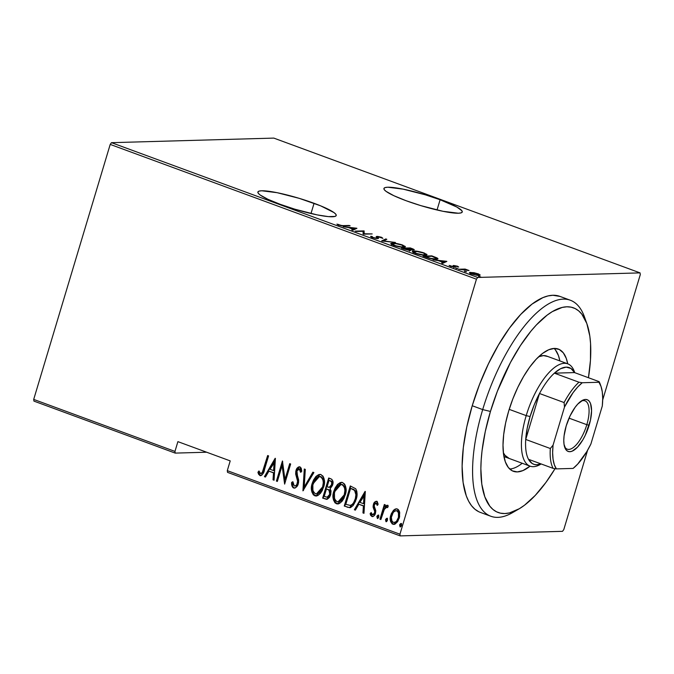 <?xml version="1.0" encoding="UTF-8"?>
<svg xmlns="http://www.w3.org/2000/svg" width="674" height="674" viewBox="0 0 674 674"><rect width="100%" height="100%" fill="white"/><g stroke="black" fill="none" stroke-linecap="round" stroke-linejoin="round"><path stroke-width="1.01" d="M440.105 199.748A40.887 5.822 -163.3 0 1 462.254 211.981A40.887 5.822 -163.3 0 1 406.077 200.709L420.888 205.646L443.003 211.299L458.413 213.228L461.05 212.883L462.229 212.049L461.909 210.768L456.862 207.053L440.105 199.748L425.294 194.811L403.178 189.158L387.777 187.229L385.132 187.574L383.953 188.4L384.273 189.689L386.084 191.374L393.86 195.696L406.077 200.709A40.887 5.822 -163.3 0 1 383.927 188.476A40.887 5.822 -163.3 0 1 440.105 199.748L437.03 209.993L440.105 199.748M314.067 203.295A40.887 5.822 -163.3 0 1 336.216 215.52A40.887 5.822 -163.3 0 1 280.039 204.247L294.85 209.193L316.965 214.846L328.373 216.615L335.012 216.43L336.191 215.596L335.871 214.315L334.06 212.622L320.63 205.84L299.256 198.358L277.14 192.697L261.739 190.776L259.094 191.121L257.915 191.947L258.235 193.227L260.046 194.921L267.814 199.243L280.039 204.247A40.887 5.822 -163.3 0 1 257.889 192.023A40.887 5.822 -163.3 0 1 314.067 203.295L310.992 213.54L314.067 203.295M227.526 472.356L400.188 535.897L562.52 531.331L400.188 535.897L399.943 534.196L227.29 470.654L230.213 460.89L177.894 441.639L174.962 451.403L33.7 399.412L110.207 144.413L476.451 279.196L399.943 534.196L476.451 279.196L477.723 277.452L111.48 142.669L273.812 138.103L640.064 272.886L477.723 277.452L640.064 272.886L640.3 274.588L602.699 399.926L640.3 274.588L640.064 272.886L273.812 138.103L111.48 142.669L477.723 277.452L476.451 279.196L110.207 144.413L111.48 142.669L110.207 144.413L33.7 399.412L174.962 451.403L177.894 441.639L230.213 460.89L227.29 470.654L227.526 472.356L227.29 470.654L399.943 534.196L400.188 535.897L227.526 472.356M473.974 272.7L469.719 272.464L469.626 273.096L471.21 273.905L476.948 275.329L480.208 275.102L478.397 273.905L473.974 272.7L469.416 272.692L471.48 274.006L479.02 275.464L480.2 274.992L473.974 272.7M458.682 269.246L469.011 270.535L465.127 269.069L458.682 269.246L469.011 270.535L465.127 269.069L458.682 269.246M457.478 266.205L453.45 265.497L453.08 265.75L454.158 266.66L453.4 266.761L449.111 265.421L454.082 267.098L455.405 266.955L454.428 265.859L458.691 267.014L457.478 266.205L453.686 265.48L453.063 265.649L453.821 266.778L449.111 265.421L450.552 266.306L454.79 267.123L455.405 266.955L454.655 265.826L458.691 267.014L457.478 266.205M426.364 257.358L433.07 259.077L438.033 258.816L431.815 255.867L422.994 256.112L426.364 257.358C431.057 258.867 434.342 259.507 436.213 259.279L438.033 258.816L437.14 257.957L431.815 255.867L422.994 256.112L426.364 257.358M413.432 249.97C414.864 249.987 414.476 249.557 412.269 248.672L410.213 247.914L401.392 248.167L410.019 250.433L411.064 250.222L410.34 249.574L414.232 249.666L410.213 247.914L401.392 248.167L410.239 250.425C411.308 250.442 411.342 250.155 410.34 249.574L414.232 249.751M381.669 240.904L395.427 242.472L383.489 240.904L386.825 239.304L385.798 238.933L381.905 240.997L395.427 242.472L383.489 240.904L386.825 239.304L385.798 238.933L381.669 240.904M356.083 231.485L363.025 231.292L363.362 234.164L372.183 233.92L364.289 233.768L363.968 230.896L355.147 231.14L363.025 231.292L363.151 234.089L372.183 233.92L364.289 233.768L363.968 230.896L356.083 231.485M343.31 225.613L340.589 225.428L336.916 224.122L341.415 225.857L350.118 225.798L343.201 225.975L336.916 224.122L338.525 225.116L344.161 225.967L350.118 225.798L349.174 225.453L343.31 225.613M356.689 228.216L343.167 226.734L348.525 227.585L353.1 229.27L351.769 229.901L352.797 230.281L356.925 228.301L343.167 226.734L348.525 227.585L353.1 229.27L351.769 229.901L352.797 230.281L356.689 228.216M382.891 238.36L381.577 237.29L381.433 237.77L381.577 237.29L376.926 236.389L376.665 237.256L376.926 236.389L376.185 236.65L377.288 238.091L376.715 238.554L373.11 237.812L372.292 236.608L370.936 236.279L370.801 236.717L370.936 236.279C370.296 236.439 370.742 236.86 372.275 237.534L378.08 238.571L378.51 238.141L377.432 236.911L378.341 236.751L382.891 238.36L381.577 237.29L377.71 236.414L376.202 236.591L377.002 238.242L373.463 237.61L370.936 236.279L372.107 237.475L377.726 238.596L377.903 236.734L382.899 238.326M392.386 243.12L390.861 243.415L391.249 244.3L395.916 246.111L402.9 247.265L404.906 247.122L405.285 246.448L400.988 244.494L394.122 243.179L390.735 243.575L393.439 245.328C398.275 246.802 401.696 247.442 403.692 247.265L405.386 246.794L402.622 245.033C397.795 243.575 394.383 242.935 392.386 243.12M413.988 251.065L412.454 251.36L412.85 252.253L417.518 254.056L424.502 255.21L426.499 255.075L426.886 254.401L422.581 252.447L415.723 251.124L412.336 251.528L415.041 253.272C419.877 254.747 423.297 255.395 425.294 255.21L426.987 254.747L424.224 252.986C419.397 251.52 415.976 250.888 413.988 251.065M446.609 261.31L433.087 259.827L438.445 260.678L443.012 262.363L441.689 262.995L442.717 263.374L446.845 261.394L433.087 259.827L438.445 260.678L443.012 262.363L441.689 262.995L442.717 263.374L446.609 261.31M455.776 267.932L457.916 268.538L455.986 268.303M464.462 271.133L466.602 271.732L464.672 271.496M478.548 276.315L480.688 276.921L478.759 276.685M33.936 401.114L175.206 453.105L206.648 452.22L175.206 453.105L174.962 451.403L175.206 453.105L33.936 401.114L33.7 399.412L33.936 401.114M394.122 524.364L392.782 524.195L393.869 524.38L399.278 518.188L399.724 512.552L397.348 508.996L396.295 508.819L393.506 510.277L391.291 513.748L390.305 517.581L390.6 521.583L392.243 523.942L395.065 524.086L397.694 521.609L399.623 516.815L399.446 511.431L398.275 509.544L396.834 508.853L395.267 509.03L393.506 510.277L396.548 508.819M387.491 505.365L384.643 507.008L385.149 506.991L384.643 507.008L385.292 504.843L384.349 504.497L379.942 519.182L380.886 519.528L384.551 508.727L385.873 507.269L387.264 507.573L388.266 506.208L386.649 505.348L384.643 507.008L385.292 504.843L384.349 504.497L379.942 519.182L380.448 519.174L384.803 504.666L380.448 519.174L379.942 519.182L380.886 519.528L384.07 509.628L386.783 507.109L387.264 507.573L388.266 506.208L387.011 505.289M372.714 516.57L371.854 516.495C373.758 516.461 374.971 515.34 375.502 513.125L375.806 510.715L374.247 506.174L374.373 504.733L376.092 503.175L377.33 504.059L377.634 505.256L376.092 503.175L377.128 505.273L378.165 504.253L376.665 501.38L376.084 501.288L374.559 502.214L373.152 505.643L373.202 507.53L374.685 511.355L374.407 513.243L372.739 514.751L371.871 514.321L371.189 512.526L370.136 513.655L370.633 515.349L372.174 516.579L373.708 516.073L374.98 514.447L375.806 510.715L374.356 506.68L374.373 504.733L375.797 503.133L376.547 503.537L377.128 505.273L378.165 504.253L377.305 501.869L376.117 501.288M347.632 507.295L350.691 507.48L353.176 505.5L355.577 501.144L356.976 495.449L356.824 491.262L355.72 488.751L350.286 485.954L344.262 506.056L349.629 507.665L356.116 499.535C357.54 495.786 357.405 492.189 355.72 488.751L350.286 485.954L344.262 506.056L344.759 506.039L350.741 486.114L344.759 506.039L347.632 507.295M322.661 498.103L327.353 499.198L329.476 497.387L330.707 494.733L331.052 490.883L330.1 488.802L332.408 485.541L332.922 481.32L331.76 479.281L328.693 478.001L322.661 498.103L323.166 498.086L329.139 478.169L323.166 498.086L322.661 498.103L326.595 499.35L330.707 494.733L330.1 488.802L332.594 484.968C333.622 482.137 333.007 480.065 330.749 478.759L328.693 478.001L322.661 498.103M302.938 490.849L313.899 472.558L312.879 472.179L304.218 487.016L305.297 469.39L304.277 469.02L302.938 490.849L313.899 472.558L312.879 472.179L304.218 487.016L305.297 469.39L304.277 469.02L302.938 490.849M277.351 481.43L282.094 465.616L284.63 484.109L290.654 464.007L289.719 463.661L284.967 479.5L282.44 460.982L276.407 481.084L277.351 481.43L282.094 465.616L284.63 484.109L290.654 464.007L289.719 463.661L284.967 479.5L282.44 460.982L276.407 481.084L277.351 481.43M260.796 475.659L259.869 475.566C262.531 474.985 264.082 472.946 264.52 469.458L268.589 455.885L267.654 455.54L262.245 472.592L261.251 473.502L260.375 473.434L258.968 470.941L257.931 472.28L258.546 474.201L260.105 475.633L261.756 475.195L263.045 473.544L268.589 455.885L267.654 455.54L263.635 468.91L264.141 468.893L268.1 455.7L264.141 468.893L263.635 468.91C263.349 471.32 262.321 472.853 260.56 473.527L258.968 470.941L257.931 472.28L259.869 475.566L260.535 475.684M275.161 458.303L264.435 476.678L265.463 477.049L268.901 471.16L273.467 472.845L273.037 479.837L274.065 480.217L275.396 458.387L264.435 476.678L265.463 477.049L268.901 471.16L273.467 472.845L273.037 479.837L274.065 480.217L275.161 458.303M294.597 488.086L293.611 487.984L295.254 487.883L297.167 486.131L298.54 482.761L298.641 479.913L296.754 473.005L297.091 470.444L299.045 468.826L300.115 469.879L300.511 472.213L301.767 471.294L301.202 468.169L299.981 466.863L298.565 466.956L297.394 467.866L295.776 471.404L295.726 474.319L297.588 481.185L296.846 484.53L295.322 485.92L294.243 485.929L293.089 484.058L292.878 481.708L291.657 482.39L292.128 486.325L292.971 487.605L294.117 487.968C292.491 486.645 291.842 484.783 292.162 482.373L291.657 482.39C291.337 484.791 291.985 486.662 293.611 487.984L294.841 488.094M316.367 495.98L314.775 495.778L316.123 495.997L323.562 487.268C325.491 482.062 324.641 477.841 321.026 474.606L319.779 474.403L312.037 484.058L311.422 488.389L311.826 491.877L313.393 494.901L315.558 495.971L317.901 495.5L320.436 493.36L322.298 490.504L324.009 485.558L324.034 478.523L322.989 476.13L320.639 474.488L318.65 474.622L315.946 476.459L313.536 479.972L312.264 483.216L320.032 474.412M337.969 503.933L336.377 503.722L337.716 503.941L345.164 495.213C347.085 490.015 346.242 485.794 342.628 482.559L341.381 482.357L333.63 492.003L333.023 496.342L333.419 499.822L334.995 502.846L336.764 503.84L339.502 503.444L342.03 501.313L343.9 498.457L345.61 493.511L345.636 486.476L344.591 484.075L342.24 482.441L340.252 482.567L337.539 484.412L335.138 487.925L333.866 491.169L341.625 482.357M365.081 491.397L354.356 509.771L355.375 510.142L358.812 504.253L363.387 505.938L362.957 512.931L363.977 513.31L365.316 491.481L354.356 509.771L355.375 510.142L358.812 504.253L363.387 505.938L362.957 512.931L363.977 513.31L365.081 491.397M378.535 515.096L377.288 516.731L377.785 518.483L377.356 516.461L376.85 516.469L377.743 518.483L378.729 517.16L378.291 515.147L376.85 516.469L377.415 518.525L378.518 517.683L378.839 516.04L378.03 515.105L376.943 516.208L377.356 516.461L378.796 515.13M387.221 518.289L385.975 519.932L386.472 521.676L386.042 519.654L385.536 519.671L385.975 521.693L386.429 521.676L387.415 520.362L386.977 518.34L385.536 519.671L386.101 521.718L387.205 520.876L387.525 519.241L386.724 518.306L385.629 519.401L386.042 519.654L387.483 518.323M401.308 523.471L400.061 525.113L400.558 526.857L400.129 524.835L399.623 524.852L400.061 526.874L400.516 526.857L401.502 525.543L401.064 523.521L399.623 524.852L400.188 526.899L401.291 526.065L401.611 524.423L400.803 523.487L399.716 524.591L401.569 523.513M563.793 529.587L587.602 450.24L563.793 529.587L562.52 531.331L563.793 529.587M259.869 475.566L260.366 475.549L258.437 472.263L257.931 472.28L259.136 471.37L258.437 472.263L259.052 474.184L260.863 475.667M261.386 473.569L260.56 473.527M261.057 473.519C262.826 472.845 263.854 471.303 264.141 468.893L262.97 472.204L261.411 473.569M274.074 480.023L273.037 479.837L273.543 479.829L273.973 472.828L268.901 471.16L273.973 472.828L273.543 479.829L274.074 480.023M265.556 476.889L264.435 476.678L264.941 476.661L275.371 458.792L264.941 476.661L265.556 476.889M274.621 462.204L274.107 470.595L274.621 462.204L274.116 462.221L273.602 470.604L269.996 469.281L274.621 462.204M277.402 481.244L276.407 481.084L276.913 481.067L282.718 461.707L276.913 481.067L277.402 481.244M285.473 479.492L284.967 479.5L285.473 479.492L290.165 463.822L285.473 479.492M284.841 483.393L282.6 465.608L282.094 465.616L282.6 465.608L284.841 483.393M294.749 485.912C296.358 485.988 297.403 485.111 297.883 483.283L297.386 483.3C296.897 485.12 295.852 485.996 294.243 485.929L292.878 481.708L291.657 482.39L292.887 481.969L292.162 482.373L292.634 486.308L293.476 487.597L294.942 488.094M296.863 476.543L296.164 473.864L295.659 473.881L297.95 480.166L297.108 477.251L296.602 477.268L297.588 481.185L298.093 481.169L297.883 483.283L298.093 481.169L297.588 481.185L297.386 483.3L297.883 483.283L297.074 484.926L295.827 485.903L294.243 485.929M293.611 487.984C296.038 487.917 297.605 486.476 298.312 483.671L296.939 470.856L299.745 468.868L300.747 470.317L301.017 472.196L299.745 468.868L299.239 468.885L300.511 472.213L301.767 471.294L299.981 466.863C297.883 466.922 296.552 468.169 295.979 470.604L295.659 473.881L296.164 473.864L296.484 470.587L295.979 470.604L299.593 466.77M292.171 483.174L292.196 483.974M299.77 466.745L297.9 467.849L296.737 469.845L296.122 473.038L296.602 475.709M296.231 474.302L296.333 474.732M303.469 490.428L304.766 469.197L303.469 490.428M304.724 486.999L304.218 487.016L304.724 486.999L313.284 472.331L304.724 486.999M312.264 483.216C310.394 488.364 311.228 492.551 314.775 495.778L315.28 495.761C311.733 492.534 310.891 488.347 312.77 483.199L312.264 483.216M320.344 474.386L317.05 475.869L314.033 479.981M313.343 481.548L312.045 486.645M311.927 488.355L312.011 490.133M312.323 491.843L312.93 493.52M313.688 494.665L316.864 495.963M320.647 476.577L322.897 478.523L323.781 481.952L323.132 486.906L321.245 490.958M320.546 491.868L318.423 493.52L316.502 493.848M320.074 492.365L319.56 492.812M319.274 476.594L320.319 476.518M323.427 479.837L323.604 480.528M316.468 493.89L323.132 486.906L319.569 492.382L317.294 493.764L315.668 493.798L313.781 492.475L312.913 490.571L312.854 484.926L315.786 478.591L318.389 476.712L320.453 476.686C323.419 479.298 324.143 482.71 322.627 486.914L323.132 486.906C324.641 482.702 323.924 479.29 320.959 476.678L319.4 476.518L321.582 477.411L322.93 479.854L323.301 482.685L322.627 486.914L316.468 493.89L315.356 493.697C312.424 491.119 311.708 487.74 313.208 483.553L319.4 476.518M326.839 499.324L323.166 498.086L326.511 499.282M330.521 493.023L330.277 494.371L329.493 490.099L327.084 489.147L328.996 490.108L329.771 494.387L327.109 497.21L324.219 496.384L326.46 488.911L329.283 489.931L330.487 492.087M327.109 497.21L329.771 494.387L330.277 494.371L329.249 496.291L327.446 497.193M329.123 487.378L332.147 484.648C332.754 482.87 332.299 481.615 330.799 480.865L330.302 480.882C331.802 481.624 332.248 482.887 331.65 484.665L329.123 487.378L327.075 486.855L329.013 480.41L331.288 481.093L332.29 482.373L331.869 485.398L330.134 487.285M330.302 480.882L331.785 482.39L331.364 485.415L329.628 487.294L327.075 486.855L329.013 480.41L330.302 480.882M333.866 491.169C331.987 496.308 332.83 500.496 336.377 503.722L336.882 503.705C333.327 500.487 332.493 496.3 334.371 491.152L333.866 491.169M341.945 482.34L338.651 483.814L335.635 487.934M334.936 489.501L333.638 494.59M333.529 496.3L333.613 498.086M333.925 499.788L334.523 501.473M335.281 502.61L338.466 503.916M342.24 484.53L344.498 486.476L345.383 489.905L344.734 494.851L342.847 498.912M342.148 499.813L340.025 501.464L338.095 501.793M341.676 500.319L341.162 500.765M340.876 484.539L341.92 484.471M345.029 487.782L345.206 488.481M338.07 501.835L344.734 494.851L341.17 500.327L339.519 501.481L337.59 501.81L335.829 500.942L334.515 498.516L334.456 492.871L335.846 488.861L337.388 486.544L339.991 484.665L342.055 484.64C345.012 487.251 345.737 490.664 344.229 494.868L344.734 494.851C346.242 490.647 345.518 487.235 342.561 484.623L340.993 484.463L343.176 485.364L344.524 487.799L344.894 490.638L344.229 494.868L338.07 501.835L336.949 501.65C334.018 499.063 333.301 495.685 334.81 491.506L340.993 484.463M349.882 507.648L348.138 507.278L350.429 507.632M354.372 489.829L350.606 488.355L354.591 490.453C356.167 493.166 356.361 496.081 355.181 499.19C354.499 502.24 352.898 504.329 350.37 505.441L345.813 504.337L350.606 488.355L353.589 489.366M354.187 502.678L352.637 504.548L350.876 505.433C353.403 504.312 355.004 502.223 355.687 499.173L355.181 499.19L355.687 499.173C356.866 496.064 356.664 493.149 355.097 490.436L354.591 490.453L355.956 491.868L356.411 494.674L354.962 501.17M350.37 505.441L345.813 504.337L350.606 488.355L354.591 490.453L355.906 494.691L355.341 498.642L353.471 503.023L352.131 504.565L350.033 505.441M363.994 513.116L362.957 512.931L363.463 512.922L363.893 505.921L358.812 504.253L363.893 505.921L363.463 512.922L363.994 513.116M355.476 509.982L354.356 509.771L354.861 509.755L365.291 491.885L354.861 509.755L355.476 509.982M364.541 495.297L364.027 503.689L364.541 495.297L364.036 495.314L363.522 503.697L359.916 502.374L364.541 495.297M376.598 503.158L376.075 503.166M371.854 516.495L372.36 516.478L370.641 513.639L370.136 513.655L371.854 516.495L372.461 516.596M372.874 514.666L375.047 512.847L372.368 514.683L371.189 512.526L370.136 513.655L371.273 512.965L370.641 513.639L371.138 515.34M373.261 514.734L372.368 514.683M374.685 511.355L374.542 512.855L375.047 512.847L375.191 511.339L374.685 511.355L375.191 511.339L374.407 509.367L373.91 509.384L374.685 511.355M373.101 506.865L373.91 509.384L374.407 509.367L373.607 506.848L373.101 506.865L373.607 506.848L373.918 504.447L373.413 504.464L373.101 506.865M376.665 501.38C374.955 501.431 373.876 502.459 373.413 504.464L373.918 504.447C374.382 502.442 375.46 501.414 377.17 501.372M376.589 501.279L375.064 502.197L373.758 505.037L373.708 507.514L375.199 512.097L374.736 513.596L373.244 514.734M371.652 516.023L373.008 516.579M386.396 505.711L385.149 506.991L387.997 505.348M387.769 507.564L386.783 507.109M380.936 519.351L380.448 519.174L380.936 519.351M386.817 507.067L387.558 507.286M387.575 505.273L387.146 505.332M385.932 520.775L386.253 521.533M390.819 515.079C389.462 518.87 390.12 521.903 392.782 524.195L393.287 524.187C390.625 521.895 389.968 518.854 391.324 515.062L390.819 515.079L394.012 510.269L393.506 510.277L390.819 515.079M396.809 508.803L394.408 509.889L392.386 512.467M391.796 513.714L390.81 517.581M390.743 518.837L391.518 522.594M392.049 523.353L394.442 524.364M392.26 523.563L392.748 523.925M393.827 522.375C396.422 522.358 398.09 520.85 398.839 517.843L398.334 517.859C397.584 520.859 395.916 522.375 393.321 522.392C391.249 520.657 390.726 518.34 391.754 515.433C392.512 512.417 394.189 510.875 396.801 510.791L397.306 510.782L396.801 510.791C398.848 512.585 399.353 514.944 398.334 517.859L398.839 517.843C399.859 514.928 399.353 512.577 397.306 510.782L398.949 512.771L399.235 515.905L398.115 519.637L395.571 522.308M394.745 522.51L394.265 522.493M396.413 510.656L397.087 510.715M394.627 522.519L392.908 522.198L391.956 521.171L391.367 517.354L393.203 512.484L395.04 510.909L396.363 510.681L397.584 511.288L398.444 512.779L398.46 517.379L396.539 521.213L395.074 522.316L393.321 522.392M397.306 510.782L396.801 510.791M400.019 525.956L400.171 526.495M273.602 470.604L269.996 469.281L274.116 462.221L273.602 470.604M327.084 489.147L329.367 490.52L329.999 493.258L328.743 496.308L326.941 497.21L324.219 496.384L326.46 488.911L327.084 489.147M363.522 503.697L359.916 502.374L364.036 495.314L363.522 503.697M337.994 224.905L338.171 224.316L337.994 224.905M352.797 230.281L353.1 229.27L352.797 230.281M355.105 228.309L353.521 229.067L353.218 230.078L353.521 229.067L349.814 228.065L355.105 228.309L354.802 229.32L355.105 228.309L353.521 229.067L349.907 227.736L355.105 228.309M363.059 232.058L363.623 232.041L363.968 230.896L363.817 232.117L364.162 230.971L363.909 234.156L363.817 232.117L363.059 232.058M371.846 237.905L372.292 236.608M376.926 236.389L376.185 236.65M377.465 237.029L377.221 237.863L377.903 236.734M377.726 238.596L378.535 238.335L378.038 237.585L377.735 238.596M377.364 237.568L376.943 237.543M385.494 239.944L385.798 238.933L385.494 239.944M403.97 246.903L404.493 247.206M391.274 244.325L391.897 244.274M392.041 244.266L391.375 244.308M404.518 247.223L403.642 246.735M401.771 245.075L404.071 246.549L402.757 246.92C401.106 247.063 398.292 246.516 394.307 245.285L392.032 243.819L393.33 243.466C394.981 243.322 397.795 243.862 401.771 245.075L404.08 246.482L401.333 246.869L395.638 245.732L392.024 243.895L395.638 243.609L401.771 245.075M410.087 250.433L410.34 249.574L410.087 250.433M410.239 250.425C411.308 250.442 411.342 250.155 410.34 249.574M410.34 250.551L409.008 250.197M410.247 248.285L411.536 248.765C413.019 249.338 413.331 249.624 412.48 249.624L407.323 248.689L410.247 248.285L412.783 249.304L412.48 249.624L407.425 248.369L410.247 248.285M406.515 248.394L409.017 249.355L409.211 250.383L403.145 248.807L406.515 248.394L409.017 249.355L409.295 250.079L403.237 248.487L406.515 248.394M412.589 250.652L412.935 249.506L412.48 249.624M412.876 252.27L413.491 252.219M413.642 252.211L412.968 252.261M423.365 253.028L425.673 254.502L424.359 254.865C422.708 255.008 419.885 254.469 415.9 253.239L413.634 251.773L414.923 251.41C416.574 251.276 419.388 251.806 423.365 253.028L425.682 254.435L422.935 254.814L416.549 253.466L413.625 251.849L417.24 251.554L423.365 253.028M436.55 258.976L437.14 257.957L437.022 259.22M437.131 259.288L436.499 258.951M424.839 256.432L431.849 256.238L436.668 258.572L435.177 259.271L429.38 258.336L424.738 256.76L431.849 256.238L436.474 258.209L436.6 258.673L435.278 258.934L430.475 258.319L424.839 256.432M442.708 263.374L443.012 262.363L442.708 263.374M445.025 261.402L443.441 262.161L443.138 263.172L443.441 262.161L439.734 261.158L445.025 261.402L444.722 262.413L445.025 261.402L443.441 262.161L439.827 260.83L445.025 261.402M454.006 267.072L454.655 265.826M454.63 267.123L454.849 266.39L454.63 267.123M450.198 266.163L450.35 265.649L450.198 266.163M454.032 267.098L453.813 267.831M453.492 266.12L453.686 265.48L453.492 266.12M464.959 269.617L465.127 269.069L464.959 269.617M470.233 273.476L470.57 272.355L470.233 273.476M479.349 275.658L478.709 275.329M477.361 273.838L478.953 274.874L477.984 275.439L472.272 273.981C470.326 273.113 470.064 272.684 471.505 272.7L478.119 274.149L478.742 275.034L475.777 274.899L472.061 273.905L470.688 272.877L477.361 273.838M470.292 274.107L470.629 272.962L471.505 272.7M409.017 249.355L409.8 249.902L409.295 250.079M586.919 323.806L584.526 317.083A115.102 45.023 110.2 0 0 537.035 312.509A115.102 45.023 110.2 0 0 482.694 409.59L490.445 411.452A109.045 42.656 -69.8 0 1 541.93 319.468A109.045 42.656 -69.8 0 1 586.919 323.806A109.045 42.656 -69.8 0 1 588.444 377.718L590.458 360.312L590.567 343.605L589.834 336.166L586.818 323.503L581.839 314.177L578.671 310.874L575.091 308.532L571.131 307.167L566.834 306.796L562.234 307.42L552.326 311.615L547.111 315.154L536.394 324.927L531.011 331.069L520.421 345.577L510.42 362.561L497.37 391.257L490.445 411.452L485.263 431.587L482.028 450.914L481.185 460.03L480.857 468.666L481.8 484.176L484.825 496.839L489.804 506.166L492.972 509.468L496.544 511.81L500.504 513.175L504.801 513.554L509.401 512.931L519.309 508.727L524.532 505.197L535.24 495.415L545.974 482.365L555.047 468.674A109.045 42.656 -69.8 0 1 518.744 509.064A109.045 42.656 -69.8 0 1 490.445 411.452L482.694 409.59A115.102 45.023 -69.8 0 1 570.339 300.233A115.102 45.023 -69.8 0 1 585.655 320.639M509.081 458.43L509.14 458.446A54.518 21.324 -69.8 0 1 503.352 452.684L504.961 455.279L509.207 458.472M541.146 463.956A54.518 21.324 -69.8 0 1 530.067 466.155A65.125 25.477 -69.8 0 1 513.327 471.286A65.125 25.477 -69.8 0 1 508.718 410.938L512.855 398.873L517.868 387.247L523.58 376.505L529.756 367.052L536.167 359.259L542.562 353.42L548.703 349.764L554.34 348.433L559.268 349.469L563.304 352.839L566.278 358.416L567.727 363.817A54.518 21.324 -69.8 0 1 574.745 372.671L574.45 371.804A54.518 21.324 110.2 0 0 551.955 369.638A54.518 21.324 110.2 0 0 526.209 415.622L530.093 416.549A51.494 20.144 -69.8 0 1 539.503 393.506A51.494 20.144 -69.8 0 1 554.357 373.16A51.494 20.144 -69.8 0 1 574.518 372.587L570.92 368.442L566.16 367.128L560.524 368.737L554.357 373.16L574.518 372.587L599.11 381.644L598.959 382.268L582.243 382.739L578.949 382.209L554.357 373.16L574.518 372.587L599.11 381.644A51.494 20.144 -69.8 0 1 600.585 385.258M509.704 469.011A65.125 25.477 110.2 0 0 522.215 463.257L521.229 464.032M570.339 300.233L559.875 296.375A115.102 45.023 110.2 0 0 472.23 405.74L482.694 409.59L472.23 405.74A115.102 45.023 110.2 0 0 480.368 512.409L490.832 516.259A115.102 45.023 -69.8 0 1 482.694 409.59A115.102 45.023 110.2 0 0 512.56 512.628L518.744 509.064M515.72 510.656A115.102 45.023 -69.8 0 1 490.832 516.259M503.916 456.525L530.067 466.155L522.94 470.578L517.295 471.91L512.366 470.873L508.339 467.503L505.365 461.926L503.562 454.369L502.998 445.11L503.697 434.503L505.626 422.96L508.718 410.938A65.125 25.477 -69.8 0 1 558.308 349.056A65.125 25.477 -69.8 0 1 567.727 363.817A54.518 21.324 -69.8 0 0 526.209 415.622L509.199 409.362L526.209 415.622A54.518 21.324 110.2 0 0 540.363 464.428L541.163 463.965M559.926 296.4L552.857 295.271L548.013 295.928L542.89 297.63L532.039 304.092L520.732 314.413L509.409 328.187L498.49 344.894L488.406 363.884L479.534 384.424L472.23 405.74L466.762 427.004L463.341 447.401L462.111 466.138L463.105 482.508L466.29 495.879L468.674 501.271L471.547 505.727L474.892 509.207L478.666 511.684M555.452 349.949L558.426 355.527L559.875 360.927A65.125 25.477 110.2 0 0 554.079 348.441M546.799 356.116A54.518 21.324 -69.8 0 0 538.661 356.757L543.48 355.594L547.608 356.462M564.424 446.323A25.747 10.068 110.2 0 0 586.818 424.696L589.143 425.252A27.567 10.784 -69.8 0 1 576.135 448.505A27.567 10.784 -69.8 0 1 564.761 447.41A27.567 10.784 -69.8 0 1 566.202 425.901L570.078 415.875L575.107 407.323L577.82 404.029L583.128 400.011L585.512 399.446L587.602 399.884L589.312 401.308L590.567 403.667L591.57 410.786L590.458 420.163L585.268 435.278L582.858 439.827L577.525 447.123L572.226 451.142L569.833 451.706L567.752 451.268L566.042 449.844L564.02 444.284L563.784 440.366L564.079 435.876L566.202 425.901A27.567 10.784 -69.8 0 1 581.991 400.575A27.567 10.784 -69.8 0 1 589.143 425.252L586.818 424.696A25.747 10.068 -69.8 0 1 567.213 449.162A25.747 10.068 -69.8 0 1 564.424 446.323M569.041 418.15L586.818 424.696L569.041 418.15M600.955 386.236L600.239 384.214A51.494 20.144 110.2 0 0 599.11 381.644L598.959 382.268A49.674 19.428 -69.8 0 1 600.955 386.236A49.674 19.428 -69.8 0 1 602.295 406.001L590.871 444.082A49.674 19.428 -69.8 0 1 573.111 468.413L556.395 468.885A49.674 19.428 -69.8 0 1 553.059 445.152L552.638 452.675L553.068 459.289L554.34 464.757L556.395 468.885L553.101 468.354L556.395 468.885L573.111 468.413L577.702 464.091L586.742 451.723L590.871 444.082L602.295 406.001L602.716 398.477L602.286 391.864L601.014 386.396L598.959 382.268L582.243 382.739L577.643 387.053L573.052 392.689L564.483 407.071L553.059 445.152L550.304 448.505A51.494 20.144 110.2 0 0 553.101 468.354L528.509 459.306L553.101 468.354A51.494 20.144 -69.8 0 1 550.304 448.505L525.72 439.456L539.503 393.506L564.096 402.555L564.483 407.071L553.059 445.152L550.304 448.505L525.72 439.456A51.494 20.144 110.2 0 0 528.509 459.306L532.106 463.451L534.364 464.47L536.866 464.765L540.927 463.872A51.494 20.144 -69.8 0 1 528.509 459.306A51.494 20.144 -69.8 0 1 525.72 439.456L539.503 393.506L534.28 404.695L530.093 416.549L527.178 428.369L525.72 439.456A51.494 20.144 -69.8 0 1 530.093 416.549L526.209 415.622A54.518 21.324 -69.8 0 0 530.067 466.155M554.357 373.16A51.494 20.144 110.2 0 0 539.503 393.506L564.096 402.555A51.494 20.144 -69.8 0 1 578.949 382.209L554.357 373.16M581.039 401.19A25.747 10.068 -69.8 0 1 584.998 400.836A25.747 10.068 -69.8 0 1 586.818 424.696A25.747 10.068 110.2 0 0 581.039 401.19M578.949 382.209A51.494 20.144 110.2 0 0 564.096 402.555L564.483 407.071A49.674 19.428 -69.8 0 1 582.243 382.739L578.949 382.209M319.779 474.403L320.285 474.395M316.123 495.997L316.62 495.98M341.381 482.357L341.878 482.34M337.716 503.941L338.222 503.933M349.629 507.665L350.135 507.648M393.869 524.38L394.374 524.372M377.432 236.877L377.086 238.032M404.071 246.549L403.726 247.703M392.032 243.819L391.687 244.965M409.8 249.936L409.455 251.082M425.673 254.502L425.328 255.648M413.634 251.773L413.288 252.918M436.668 258.572L436.322 259.726M478.953 274.874L478.607 276.02M546.732 356.091L567.727 363.817"/></g></svg>
